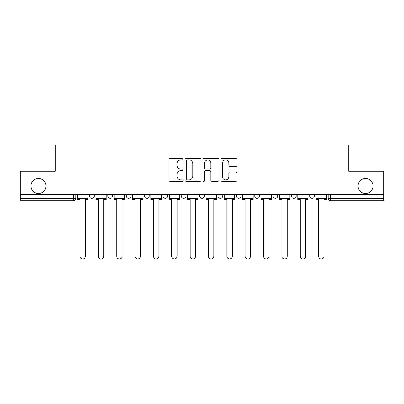<?xml version="1.0" encoding="UTF-8"?>
<svg xmlns="http://www.w3.org/2000/svg" width="404" height="404" viewBox="0 0 404 404"><rect width="100%" height="100%" fill="white"/><g stroke="black" fill="none" stroke-linecap="round" stroke-linejoin="round"><path stroke-width="0.61" d="M183.174 159.136A0.808 0.808 0 0 0 182.366 158.328L170.094 158.328A1.156 1.156 0 0 0 168.938 159.479L168.938 180.27A1.156 1.156 0 0 0 170.094 181.426L182.366 181.426A0.808 0.808 0 0 0 183.174 180.618A0.808 0.808 0 0 0 182.366 179.81L180.775 179.81A3.697 3.697 0 0 1 177.078 176.114L177.078 174.382A3.697 3.697 0 0 1 180.775 170.685L182.366 170.685A0.808 0.808 0 0 0 183.174 169.877A0.808 0.808 0 0 0 182.366 169.069L180.775 169.069A3.697 3.697 0 0 1 177.078 165.372L177.078 163.64A3.697 3.697 0 0 1 180.775 159.944L182.366 159.944A0.808 0.808 0 0 0 183.174 159.136M358.03 185.997A7.53 7.53 0 0 0 365.559 193.526A7.53 7.53 0 0 0 373.094 185.997A7.53 7.53 0 0 0 365.559 178.467A7.53 7.53 0 0 0 358.03 185.997M30.906 185.997A7.53 7.53 0 0 0 38.441 193.526A7.53 7.53 0 0 0 45.97 185.997A7.53 7.53 0 0 0 38.441 178.467A7.53 7.53 0 0 0 30.906 185.997M291.43 194.703L291.43 196.001L296.137 196.001A2.353 2.353 0 0 1 293.784 198.354A2.353 2.353 0 0 1 291.43 196.001L291.43 194.703M236.36 194.703L236.36 196.001L241.067 196.001A2.353 2.353 0 0 1 238.714 198.354A2.353 2.353 0 0 1 236.36 196.001L236.36 194.703M199.647 194.703L199.647 196.001L204.353 196.001A2.353 2.353 0 0 1 202 198.354A2.353 2.353 0 0 1 199.647 196.001L199.647 194.703M181.29 194.703L181.29 196.001L185.997 196.001A2.353 2.353 0 0 1 183.643 198.354A2.353 2.353 0 0 1 181.29 196.001L181.29 194.703M144.576 196.001L144.576 194.703L144.576 196.001A2.353 2.353 0 0 0 146.93 198.354A2.353 2.353 0 0 1 144.576 196.001L149.283 196.001A2.353 2.353 0 0 1 146.93 198.354M107.863 196.001L107.863 194.703L107.863 196.001A2.353 2.353 0 0 0 110.216 198.354A2.353 2.353 0 0 1 107.863 196.001L112.57 196.001A2.353 2.353 0 0 1 110.216 198.354A2.353 2.353 0 0 0 112.57 196.001L112.57 194.703L112.57 196.001M235.754 166.468A1.156 1.156 0 0 0 236.911 165.312L236.911 159.479A1.156 1.156 0 0 0 235.754 158.328L222.124 158.328A1.156 1.156 0 0 0 220.973 159.479L220.973 180.27A1.156 1.156 0 0 0 222.124 181.426L235.754 181.426A1.156 1.156 0 0 0 236.911 180.27L236.911 173.225A1.156 1.156 0 0 0 235.754 172.069L229.921 172.069A1.156 1.156 0 0 0 228.765 173.225L228.765 176.72A3.091 3.091 0 0 1 225.679 179.81A3.091 3.091 0 0 1 222.589 176.72L222.589 163.034A3.091 3.091 0 0 1 225.679 159.944A3.091 3.091 0 0 1 228.765 163.034L228.765 165.312A1.156 1.156 0 0 0 229.921 166.468L235.754 166.468M20.2 194.703L20.2 171.286L55.267 171.286L55.267 145.046L348.733 145.046L348.733 171.286L383.8 171.286L383.8 194.703L20.2 194.703L20.2 198.354L75.856 198.354L75.856 194.703L75.856 198.354A2.353 2.353 0 0 1 73.503 200.707L20.2 200.707L20.2 198.354M200.99 159.479A1.156 1.156 0 0 0 199.834 158.328L186.204 158.328A1.156 1.156 0 0 0 185.052 159.479L185.052 180.27A1.156 1.156 0 0 0 186.204 181.426L199.834 181.426A1.156 1.156 0 0 0 200.99 180.27L200.99 159.479M204.166 158.328L217.796 158.328A1.156 1.156 0 0 1 218.948 159.479L218.948 180.27A1.156 1.156 0 0 1 217.796 181.426L211.964 181.426A1.156 1.156 0 0 1 210.807 180.27L210.807 171.841A1.156 1.156 0 0 0 209.651 170.685L205.782 170.685A1.156 1.156 0 0 0 204.626 171.841L204.626 180.618A0.808 0.808 0 0 1 203.818 181.426A0.808 0.808 0 0 1 203.01 180.618L203.01 159.479A1.156 1.156 0 0 1 204.166 158.328M328.144 194.703L328.144 198.354L383.8 198.354L383.8 200.707L330.497 200.707A2.353 2.353 0 0 1 328.144 198.354M383.8 194.703L383.8 198.354M314.494 194.703L314.494 196.001A2.353 2.353 0 0 1 312.141 198.354A2.353 2.353 0 0 1 309.787 196.001A2.353 2.353 0 0 0 312.141 198.354M309.787 194.703L309.787 196.001L314.494 196.001M296.137 194.703L296.137 196.001A2.353 2.353 0 0 1 293.784 198.354M277.78 194.703L277.78 196.001A2.353 2.353 0 0 1 275.427 198.354A2.353 2.353 0 0 1 273.074 196.001L277.78 196.001M273.074 194.703L273.074 196.001M259.424 194.703L259.424 196.001A2.353 2.353 0 0 1 257.07 198.354A2.353 2.353 0 0 1 254.717 196.001L259.424 196.001L259.424 194.703M254.717 194.703L254.717 196.001M241.067 194.703L241.067 196.001M222.71 194.703L222.71 196.001A2.353 2.353 0 0 1 220.357 198.354A2.353 2.353 0 0 1 218.003 196.001L222.71 196.001L222.71 194.703M218.003 194.703L218.003 196.001M204.353 196.001L204.353 194.703L204.353 196.001A2.353 2.353 0 0 1 202 198.354M185.997 196.001L185.997 194.703L185.997 196.001A2.353 2.353 0 0 1 183.643 198.354M167.64 194.703L167.64 196.001A2.353 2.353 0 0 1 165.287 198.354A2.353 2.353 0 0 1 162.933 196.001A2.353 2.353 0 0 0 165.287 198.354A2.353 2.353 0 0 0 167.64 196.001L167.64 194.703M162.933 194.703L162.933 196.001L167.64 196.001M149.283 194.703L149.283 196.001M130.926 194.703L130.926 196.001A2.353 2.353 0 0 1 128.573 198.354A2.353 2.353 0 0 1 126.22 196.001L130.926 196.001M126.22 194.703L126.22 196.001M94.213 194.703L94.213 196.001A2.353 2.353 0 0 1 91.859 198.354A2.353 2.353 0 0 1 89.506 196.001A2.353 2.353 0 0 0 91.859 198.354A2.353 2.353 0 0 0 94.213 196.001L94.213 194.703M89.506 194.703L89.506 196.001L94.213 196.001M187.476 159.944A0.808 0.808 0 0 0 186.668 160.752L186.668 179.002A0.808 0.808 0 0 0 187.476 179.81L189.153 179.81A3.697 3.697 0 0 0 192.844 176.114L192.844 163.64A3.697 3.697 0 0 0 189.153 159.944L187.476 159.944M210.807 163.09A3.091 3.091 0 0 0 207.717 159.999A3.091 3.091 0 0 0 204.626 163.09L204.626 167.912A1.156 1.156 0 0 0 205.782 169.069L209.651 169.069A1.156 1.156 0 0 0 210.807 167.912L210.807 163.09M77.447 198.354L77.447 199.531L79.977 199.531L79.977 256.247A2.707 2.707 0 0 0 82.684 258.954A2.707 2.707 0 0 0 85.39 256.247L85.39 199.531L87.921 199.531L87.921 198.354L77.447 198.354L77.447 194.703M87.921 198.354L87.921 194.703M95.804 198.354L95.804 199.531L98.334 199.531L98.334 256.247A2.707 2.707 0 0 0 101.04 258.954A2.707 2.707 0 0 0 103.747 256.247L103.747 199.531L106.277 199.531L106.277 198.354L95.804 198.354L95.804 194.703M106.277 198.354L106.277 194.703M114.16 198.354L114.16 199.531L116.69 199.531L116.69 256.247A2.707 2.707 0 0 0 119.397 258.954A2.707 2.707 0 0 0 122.104 256.247L122.104 199.531L124.634 199.531L124.634 198.354L114.16 198.354L114.16 194.703M124.634 198.354L124.634 194.703M132.517 198.354L132.517 199.531L135.047 199.531L135.047 256.247A2.707 2.707 0 0 0 137.754 258.954A2.707 2.707 0 0 0 140.461 256.247L140.461 199.531L142.991 199.531L142.991 198.354L132.517 198.354L132.517 194.703M142.991 198.354L142.991 194.703M150.874 198.354L150.874 199.531L153.404 199.531L153.404 256.247A2.707 2.707 0 0 0 156.111 258.954A2.707 2.707 0 0 0 158.817 256.247L158.817 199.531L161.347 199.531L161.347 198.354L150.874 198.354L150.874 194.703M161.347 198.354L161.347 194.703M169.231 198.354L169.231 199.531L171.761 199.531L171.761 256.247A2.707 2.707 0 0 0 174.467 258.954A2.707 2.707 0 0 0 177.169 256.247L177.169 199.531L179.699 199.531L179.699 198.354L169.231 198.354L169.231 194.703M179.699 198.354L179.699 194.703M187.587 198.354L187.587 199.531L190.117 199.531L190.117 256.247A2.707 2.707 0 0 0 192.824 258.954A2.707 2.707 0 0 0 195.526 256.247L195.526 199.531L198.056 199.531L198.056 198.354L187.587 198.354L187.587 194.703M198.056 198.354L198.056 194.703M205.944 198.354L205.944 199.531L208.474 199.531L208.474 256.247A2.707 2.707 0 0 0 211.176 258.954A2.707 2.707 0 0 0 213.883 256.247L213.883 199.531L216.413 199.531L216.413 198.354L205.944 198.354L205.944 194.703M216.413 198.354L216.413 194.703M224.301 198.354L224.301 199.531L226.831 199.531L226.831 256.247A2.707 2.707 0 0 0 229.533 258.954A2.707 2.707 0 0 0 232.239 256.247L232.239 199.531L234.769 199.531L234.769 198.354L224.301 198.354L224.301 194.703M234.769 198.354L234.769 194.703M242.653 198.354L242.653 199.531L245.183 199.531L245.183 256.247A2.707 2.707 0 0 0 247.889 258.954A2.707 2.707 0 0 0 250.596 256.247L250.596 199.531L253.126 199.531L253.126 198.354L242.653 198.354L242.653 194.703M253.126 198.354L253.126 194.703M261.009 198.354L261.009 199.531L263.539 199.531L263.539 256.247A2.707 2.707 0 0 0 266.246 258.954A2.707 2.707 0 0 0 268.953 256.247L268.953 199.531L271.483 199.531L271.483 198.354L261.009 198.354L261.009 194.703M271.483 198.354L271.483 194.703M279.366 198.354L279.366 199.531L281.896 199.531L281.896 256.247A2.707 2.707 0 0 0 284.603 258.954A2.707 2.707 0 0 0 287.31 256.247L287.31 199.531L289.84 199.531L289.84 198.354L279.366 198.354L279.366 194.703M289.84 198.354L289.84 194.703M297.723 198.354L297.723 199.531L300.253 199.531L300.253 256.247A2.707 2.707 0 0 0 302.96 258.954A2.707 2.707 0 0 0 305.666 256.247L305.666 199.531L308.196 199.531L308.196 198.354L297.723 198.354L297.723 194.703M308.196 198.354L308.196 194.703M316.079 198.354L316.079 199.531L318.61 199.531L318.61 256.247A2.707 2.707 0 0 0 321.316 258.954A2.707 2.707 0 0 0 324.023 256.247L324.023 199.531L326.553 199.531L326.553 198.354L316.079 198.354L316.079 194.703M326.553 198.354L326.553 194.703M73.503 194.703L73.503 200.707M330.497 194.703L330.497 200.707"/></g></svg>
